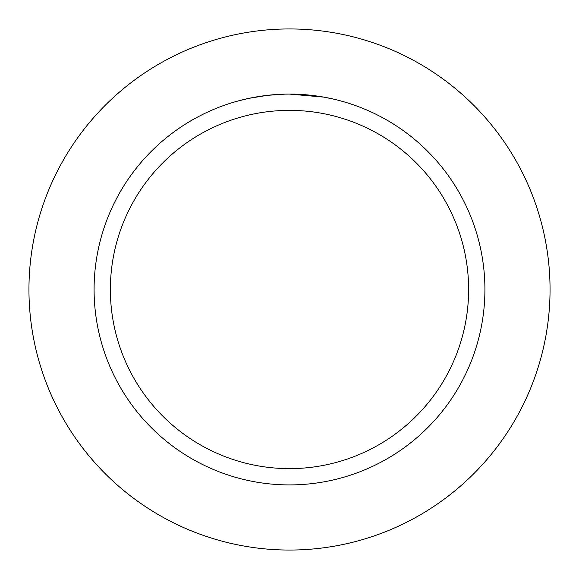 <?xml version="1.0" encoding="UTF-8"?>
<svg xmlns="http://www.w3.org/2000/svg" width="579" height="579" viewBox="0 0 579 579"><rect width="100%" height="100%" fill="white"/><g stroke="black" fill="none" stroke-linecap="round" stroke-linejoin="round"><path stroke-width="0.87" d="M289.5 28.95A260.55 260.55 0 0 1 550.05 289.5A260.55 260.55 0 0 1 289.5 550.05A260.55 260.55 0 0 1 28.95 289.5A260.55 260.55 0 0 1 289.5 28.95A260.55 260.55 0 0 1 550.05 289.5A260.55 260.55 0 0 1 289.5 550.05A260.55 260.55 0 0 1 28.95 289.5A260.55 260.55 0 0 1 289.5 28.95M293.9 94.138L304.207 94.645M289.5 94.088A195.412 195.412 0 0 1 484.913 289.5A195.412 195.412 0 0 1 289.5 484.913A195.412 195.412 0 0 1 94.088 289.5A195.412 195.412 0 0 1 289.5 94.088L323.712 97.106L333.395 99.081M341.176 101.043L341.762 101.209M320.744 96.599L323.712 97.106M289.5 110.372A179.128 179.128 0 0 1 468.628 289.5A179.128 179.128 0 0 1 289.5 468.628A179.128 179.128 0 0 1 110.372 289.5A179.128 179.128 0 0 1 289.5 110.372M284.868 94.145L267.52 95.325L249.042 98.321L237.245 101.202M276.957 94.493L278.166 94.413M285.635 94.124L287.901 94.095M263.409 95.839L264.921 95.636M276.045 94.551L276.436 94.522"/></g></svg>
